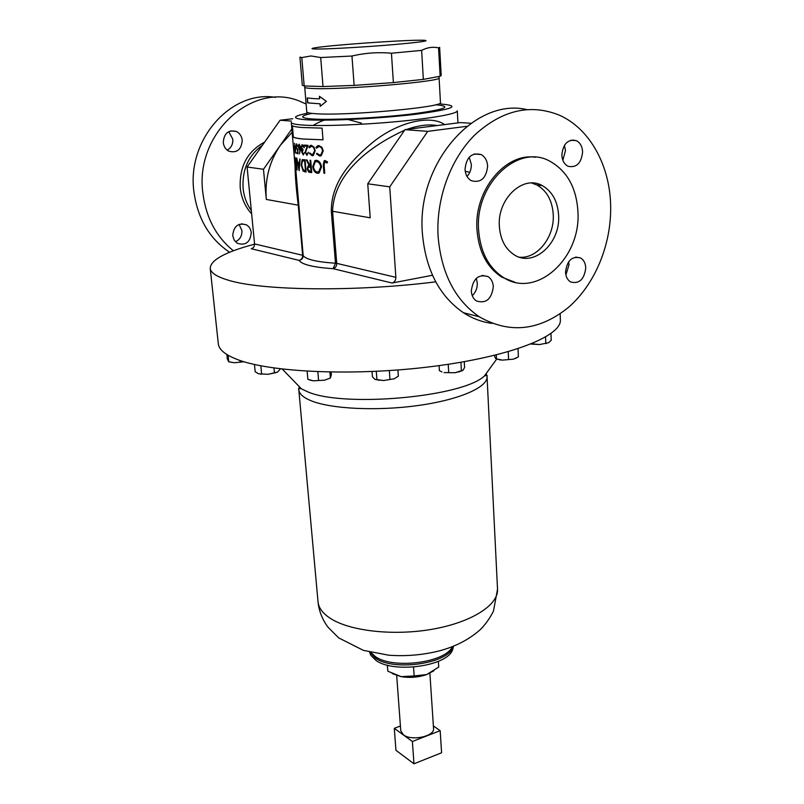 <?xml version="1.0" encoding="UTF-8"?>
<svg xmlns="http://www.w3.org/2000/svg" width="804" height="804" viewBox="0 0 804 804"><rect width="100%" height="100%" fill="white"/><g stroke="black" fill="none" stroke-linecap="round" stroke-linejoin="round"><path stroke-width="1.21" d="M531.615 183L536.821 184.93C546.921 190.739 552.398 200.739 553.263 214.929C554.479 237.21 537.213 259.009 519.444 257.2M558.639 215.713C557.795 201.452 552.308 191.402 542.197 185.563C523.233 174.488 497.234 198.688 499.344 226.125C500.319 239.582 505.404 249.22 514.59 255.049C533.896 267.461 560.418 243.321 558.639 215.713M582.609 151.976C582.277 146.459 580.186 142.68 576.327 140.63C567.905 138.951 563.081 143.765 561.845 155.051C562.197 160.468 564.237 164.197 567.976 166.247C576.448 168.066 581.322 163.312 582.609 151.976M564.438 145.283L565.483 150.549L562.85 160.227M487.636 166.056C487.224 160.639 485.063 156.81 481.144 154.559C471.677 152.288 466.3 157.242 465.013 169.413C465.446 174.709 467.546 178.478 471.325 180.719C480.852 183.171 486.289 178.287 487.636 166.056M469.214 157.212L471.315 164.338C471.445 169.131 470.018 173.161 467.023 176.428M493.314 286.656C492.993 282.083 491.244 278.737 488.058 276.616C478.491 273.832 472.913 278.656 471.315 291.098C471.646 295.56 473.345 298.847 476.41 300.957C486.028 303.902 491.666 299.128 493.314 286.656M476.28 278.355L477.295 283.078C477.405 288.164 475.727 292.354 472.27 295.671M585.754 267.973C585.503 263.26 583.774 259.913 580.558 257.943C572.026 255.833 567.011 260.536 565.534 272.064C565.795 276.687 567.483 279.983 570.599 281.953C579.181 284.184 584.227 279.531 585.754 267.973M568.599 261.802L568.991 264.828L565.905 274.978M239.1 224.376L241.914 230.587C242.094 235.944 239.924 239.662 235.421 241.753M232.728 235.652L234.215 240.155L237.391 243.341C245.662 245.813 250.285 242.255 251.25 232.668C250.818 229.15 249.21 226.537 246.426 224.849C238.215 222.527 233.642 226.135 232.728 235.652M228.728 131.625L232.818 139.253C233.049 144.248 231.19 147.876 227.21 150.127M223.271 142.579C223.813 146.609 225.703 149.494 228.959 151.242C237.09 153.212 241.501 149.544 242.225 140.238C241.682 136.107 239.723 133.173 236.346 131.444C228.296 129.635 223.934 133.353 223.271 142.579M396.684 675.46L400.764 730.756L403.387 734.796C411.407 741.378 434.914 736.384 433.537 728.464L429.879 673.179M316.957 153.283L319.64 155.021L320.907 154.71L322.545 150.85C322.092 148.187 320.886 146.76 318.907 146.579L316.545 148.177L315.962 147.564L317.369 145.886L318.816 145.554L321.982 147.353L323.228 150.931L321.258 155.664L319.68 156.036L316.474 153.855L316.957 153.283M309.811 152.931L312.123 154.71L313.118 154.489L314.595 150.639C314.163 147.986 313.098 146.539 311.389 146.318L309.389 147.846L308.887 147.232L310.173 145.534L311.299 145.293L314.062 147.152L315.188 150.73L313.389 155.473L312.173 155.725L309.409 153.494L309.811 152.931M306.977 146.298L304.565 146.097L304.475 145.082L308.073 145.363L305.59 152.237L306.887 154.338L308.434 152.197L306.947 155.343L305.148 152.268L307.138 146.278L304.736 146.067L304.646 145.092M310.314 172.468L308.746 172.156L307.178 168.91L308.063 165.996L309.249 165.825L306.334 159.916L307.048 159.986L310.022 165.885L310.535 165.925L310.063 160.247L310.716 160.297L311.741 172.599L308.917 172.126L307.339 168.88L308.656 165.825M312.756 166.569L314.897 160.629L316.404 160.297C319.178 160.76 320.886 162.971 321.53 166.93L319.168 172.91L317.55 173.292C314.877 172.82 313.279 170.579 312.756 166.569L315.047 160.609L315.741 160.338M323.922 173.232L323.248 164.86L324.143 160.78L325.097 160.549L327.57 162.016L327.117 162.971L324.655 161.956L324.092 165.011L324.766 173.262L323.922 173.232L323.369 164.84L324.143 160.78M301.852 127.494L322.072 128.127L323.017 139.836L302.837 139.022C297.751 138.529 294.525 137.856 293.169 137.012L292.184 125.705C293.54 126.469 296.766 127.072 301.852 127.494M303.359 145.222L304.264 147.695L302.535 145.635L301.59 147.574L303.128 149.825L302.214 152.298L303.229 153.956L304.495 152.599L303.319 154.961L302.002 152.227L302.334 150.268L301.399 147.594L301.962 144.72L303.359 145.222M303.168 171.141L301.188 165.081L302.143 159.725L305.068 159.775L306.113 172.016L303.168 171.141L301.369 165.061L302.766 159.534M295.761 169.071L303.168 255.551C304.294 257.391 307.62 258.988 313.148 260.335C318.766 261.672 326.213 262.627 335.489 263.199L331.298 211.04C331.238 181.704 351.318 159.936 374.182 141.202C398.01 122.469 429.909 114.319 444.662 124.59M393.377 82.591L423.346 79.385L440.14 76.249L438.562 47.888C432.924 46.602 427.276 47.436 421.628 50.381L391.447 53.225C378.151 52.009 364.996 52.943 351.971 56.029L320.695 57.536L311.007 55.968L301.791 57.576L299.932 57.114L302.294 85.184L304.173 85.958L323.017 86.551L354.132 85.395L393.377 82.591L391.447 53.225M311.64 86.189L315.339 86.309M314.193 98.641L319.6 98.802L319.399 96.289L326.374 101.344L320.213 106.329L320.012 103.816L307.641 102.882L307.228 97.947L314.193 98.641M307.419 97.987L307.832 102.862L320.012 103.816M303.54 153.896L304.183 152.881M303.832 147.655L303.52 146.227L302.475 145.624M302.947 160.84L304.816 160.951L302.445 160.981L301.621 165.162L303.339 170.036L305.47 170.689L304.646 160.971M305.47 170.689L304.816 160.951M304.927 171.855L306.103 171.966M305.098 171.825L303.349 171.121M292.385 125.806L293.359 136.992C294.716 137.836 297.932 138.509 303.007 139.002L323.017 139.806M435.738 281.832C354.946 292.073 260.958 290.656 227.984 280.093C216.567 276.656 210.648 272.727 210.216 268.305C210.648 259.953 225.442 251.903 254.587 244.175M319.459 49.014C333.469 48.863 367.82 46.823 394.181 44.562C421.979 42.059 431.577 40.612 422.974 40.22L417.035 40.25C393.407 40.632 329.73 45.315 315.429 47.737C309.781 48.662 311.118 49.094 319.459 49.014M440.14 76.249L441.195 75.475L439.637 47.346L438.562 47.888M535.404 157.262C505.404 152.438 474.028 190.568 476.953 229.502C478.671 251.551 486.963 267.441 501.847 277.169L514.912 282.244M478.581 229.773C480.289 251.863 488.591 267.772 503.475 277.511C536.047 299.088 580.769 258.657 577.965 212.316C576.629 187.965 567.202 170.9 549.705 161.122C518.118 143.283 474.862 183.915 478.581 229.773M526.62 109.525C474.239 97.435 416.221 164.328 422.401 233.441C425.638 269.682 439.306 296.103 463.426 312.716C472.36 318.495 481.867 322.052 491.937 323.389M438.09 236.316C441.245 273.139 454.963 299.952 479.234 316.756C509.565 334.032 539.323 330.886 568.529 307.319C594.97 284.335 611.402 244.798 610.658 206.045C610.065 165.875 590.005 128.63 559.313 115.163C530.479 103.575 502.45 110.017 475.244 134.489C450.491 158.79 435.909 198.819 438.09 236.316M233.411 250.788C216.186 236.838 206.015 217.633 202.889 193.151C194.377 133.042 253.712 80.008 301.369 101.927L306.133 104.038M229.612 252.275C209.462 238.748 197.553 218.497 193.885 191.503C186.769 139.755 231.029 89.927 275.571 97.364M251.32 210.517C246.717 204.085 243.974 196.689 243.089 188.317C242.044 169.694 248.496 155.343 262.436 145.243M251.642 213.824C245.17 206.789 241.361 198.126 240.215 187.834C239.351 166.448 247.491 151.212 264.627 142.127M560.167 313.791L560.368 319.841C561.835 336.062 510.269 356.695 432.25 366.503C354.353 376.393 268.787 372.423 236.165 359.056C224.818 354.474 218.869 349.378 218.306 343.76L210.216 268.305M370.121 653.702L370.966 655.451L375.9 660.345C393.568 673.742 447.657 666.114 452.572 649.743L453.154 647.893M573.594 140.429L573.212 139.896M469.817 172.277L465.225 171.302M301.791 57.576L304.173 85.958M323.017 86.551L320.695 57.536M351.971 56.029L354.132 85.395M421.628 50.381L423.346 79.385M369.91 84.269L377.609 83.716M430.19 78.109L433.487 77.496M327.158 162.88L325.148 161.825M324.052 173.212L324.766 173.232M317.409 172.026L318.746 171.714L320.726 166.91C320.193 163.704 318.796 161.926 316.545 161.574L315.228 161.865L313.449 166.619C313.902 169.835 315.218 171.634 317.409 172.026M318.123 171.966L318.886 171.694L320.726 166.91M320.856 166.88C320.324 163.684 318.937 161.905 316.686 161.554L316.545 161.574M316.686 161.554L315.972 161.614M318.374 173.222L317.691 173.272C315.017 172.79 313.429 170.548 312.917 166.549M310.987 171.282L310.645 167.192L308.334 167.182L307.751 168.971L309.671 171.162L311.148 171.262L310.645 167.192M310.806 167.162L308.857 167.041M310.535 165.925L310.223 160.257M309.249 165.825L306.525 159.936M310.475 172.448L311.741 172.558M298.987 168.348L299.279 163.905L297.972 163.554L298.987 168.348L299.279 163.905M299.46 163.885L297.972 163.554M299.369 162.709L300.093 159.031L299.168 170.699L296.616 158.137L297.711 162.257L299.369 162.709L299.842 158.981M299.249 170.197L296.827 158.207M295.822 169.061L294.676 157.092L296.736 167.312L296.103 157.936L297.178 169.966M295.098 159.745L295.038 159.122M297.098 169.031L296.073 164.368M296.736 167.312L296.133 157.946M295.721 169.071L295.158 159.745M297.128 169.976L295.018 159.755M295.39 152.016L294.877 146.539L295.681 146.75L295.249 150.75L295.49 146.77M294.877 146.539L295.681 146.75M294.515 146.378L295.329 153.182L295.812 145.906L294.797 145.544L294.596 143.303L294.787 145.454M296.917 152.549L296.998 153.463L297.952 153.725M297.962 146.619L296.666 144.76L296.374 147.011L297.229 149.333L297.842 148.991L297.952 153.795L296.807 153.484L296.726 152.489L297.661 152.74L297.591 150.217L296.143 146.911L296.505 143.785L297.962 146.68L296.867 144.72M297.46 150.308L296.334 146.891L296.505 143.785M297.661 152.74L297.591 150.217M299.641 149.092L300.274 147.263L299.279 145.192L298.666 147.001L299.641 149.092M299.832 149.072L300.274 147.263M300.445 147.243L299.279 145.192M298.545 146.971L299.209 144.187L300.626 147.353L300.435 150.137L299.41 153.835L300.214 150.036L298.364 146.991L298.887 144.258M299.661 150.087L298.364 146.991M299.41 153.835L300.033 150.057M303.319 154.961L301.832 152.247L301.399 147.594M301.219 147.614L301.962 144.72M307.289 154.257L308.103 152.589M306.947 155.343L305.319 152.247L307.138 146.278M312.846 155.674L309.57 153.474L309.872 153.041M309.45 147.715L309.048 147.212L310.897 145.303M312.595 154.68L314.736 150.619C314.314 147.966 313.248 146.519 311.54 146.288L311.078 146.328M320.505 155.956L316.615 153.835L317.017 153.363M316.605 148.067L316.103 147.534L318.263 145.584M320.233 154.961L321.037 154.68L322.675 150.83C322.223 148.167 321.017 146.74 319.037 146.549L318.474 146.599M320.354 106.198L320.163 103.796M319.6 98.802L319.57 96.42M432.482 275.259L392.01 283.028C394.523 282.244 395.809 280.345 395.859 277.34L389.729 186.85L367.74 183.794L404.995 129.645L460.37 122.59L470.943 123.263M437.205 125.545C428.542 124.067 418.412 125.354 406.814 129.414M404.593 130.238C369.307 146.368 334.082 173.463 332.554 211.15L336.735 263.36C336.725 266.184 335.509 267.953 333.097 268.667L335.489 263.199L336.735 263.36L395.859 277.34M292.716 118.741L280.083 120.228L247.089 167.001L254.566 243.924L302.636 255.29L298.254 205.08C296.274 189.975 295.199 176.709 295.008 165.272M328.384 119.354L344.223 119.032M254.566 243.924C254.587 246.486 253.471 248.084 251.22 248.717L299.118 260.385C300.264 262.375 303.751 264.094 309.56 265.551C315.459 266.998 323.308 268.044 333.097 268.667L392.01 283.028M466.873 126.298L427.738 131.364L389.729 186.85M427.738 131.364L404.995 129.645M331.298 211.04L370.202 217.804L367.74 183.794M280.083 120.228L291.38 121.082M247.089 167.001L263.481 169.282L291.842 128.941M292.133 132.298L280.325 145.323C269.41 161.423 264.737 179.463 266.315 199.442L263.481 169.282M518.047 348.705L518.389 356.896L513.454 359.147L502.56 360.122L513.454 359.147L516.59 357.941M499.465 359.82L502.56 360.122L496.179 358.885M499.073 359.629L495.445 358.293L494.309 355.398M508.239 351.71L508.58 359.438M496.289 354.906L496.48 358.875M228.678 361.8L234.507 362.755L243.994 361.75M243.944 361.73L234.507 362.755L228.748 361.77L227.321 358.976L226.849 354.484M239.934 360.443L240.084 361.9M228.065 355.217L228.748 361.77M464.27 361.669L464.591 367.488L463.054 370.182L455.114 372.724L444.099 372.584L455.114 372.724L462.32 370.755M439.095 365.599L439.396 370.664L441.969 371.94M460.923 362.252L461.395 370.945M448.23 364.292L448.712 372.543M533.333 343.037L533.364 343.971L539.615 344.544L548.549 342.725L539.615 344.544L530.891 344.042M533.364 343.971L530.931 344.022M550.971 333.549L551.212 340.343L548.549 342.725M545.574 337.027L545.805 343.258M309.51 379.95L313.289 380.825L324.585 380.181L330.424 378.021M331.168 372.121L331.379 374.604L330.404 378.021L324.585 380.181L313.289 380.825L307.852 379.307L307.138 371.237M329.911 372.101L330.404 378.021M317.841 371.76L318.585 380.403M375.398 379.548L383.508 380.543L394.241 378.784L383.508 380.543L374.734 379.207L372.423 376.754L372.041 371.538M397.91 369.981L398.342 376.192L394.241 378.784M389.347 370.594L389.97 379.408M376.302 371.347L376.915 379.689M433.366 725.942L440.17 730.675L441.597 752.765L413.97 763.8L395.94 750.283L394.292 728.344L400.422 726.002M440.17 730.675L412.382 741.499L394.292 728.344M413.97 763.8L412.382 741.499M438.351 661.35L438.723 667.059L426.703 674.556L433.939 670.757M414.14 675.943L426.703 674.556C418.452 677.36 409.939 678.053 401.156 676.646L414.14 675.943L413.527 667.089M392.181 673.581L401.156 676.646L387.84 671.199L387.287 665.129M387.387 665.159L387.84 671.199M280.495 368.875L277.581 372.061L275.611 372.714L268.114 374.302L258.486 373.78L255.19 371.739L254.466 364.483M260.828 365.82L261.632 373.93M273.953 368.011L274.405 372.775M258.486 373.78L268.114 374.302L277.581 372.061M296.475 182.066L291.279 122.429C291.4 123.555 294.857 124.399 301.641 124.962C319.067 126.379 359.73 125.032 396.03 121.685C432.401 118.349 457.717 113.696 457.295 110.811L457.938 122.891M306.857 112.801L304.726 87.214C304.806 87.887 307.691 88.319 313.369 88.53C343.087 89.998 443.818 81.315 439.084 77.817L438.904 76.48M306.786 111.836C306.887 112.691 309.771 113.314 315.429 113.686C345.077 116.158 445.225 107.053 440.461 102.48L439.084 77.817M311.902 113.384C299.661 116.037 299.611 117.886 311.751 118.932C330.052 120.319 377.548 118.047 410.854 114.108C445.215 109.595 453.466 106.47 435.617 104.731M306.937 113.334C292.284 116.359 291.751 118.469 305.329 119.695C325.519 121.263 378.965 118.68 415.738 114.258C453.416 109.203 461.677 105.786 440.522 103.997M330.002 618.145C349.449 631.11 393.749 636.155 432.823 629.14C471.978 622.206 498.591 604.829 497.525 589.201L493.455 611.151C489.787 618.346 485.415 624.497 480.35 629.592C469.204 639.471 455.526 646.577 439.296 650.898C422.763 655.019 405.93 656.456 388.774 655.21L363.438 650.386L338.645 637.863L328.122 627.321C322.364 619.703 318.997 611.181 318.022 601.754C318.585 607.734 322.575 613.201 330.002 618.145M370.785 652.386L375.217 656.466C392.623 669.561 445.728 662.707 452.31 646.687M369.86 652.165L375.347 658.024C393.699 671.913 450.119 663.27 453.205 646.336M318.022 601.754L298.817 389.799C299.199 393.849 303.198 397.467 310.816 400.643C330.756 408.965 377.146 411.276 418.351 405.477C459.637 399.729 487.887 387.206 487.043 376.644C487.706 375.418 486.832 375.197 484.41 375.97L489.867 368.473M486.933 375.719L486.149 373.579M294.887 382.101L301.329 388.774L306.887 391.447C341.901 407.909 462.612 397.206 484.41 375.97L496.661 359.117M299.269 386.644L298.797 388.875M266.315 199.442L298.797 205.281M302.636 255.29L303.168 255.551C303.138 258.255 301.781 259.873 299.118 260.385C301.46 259.712 302.636 258.014 302.636 255.29M542.197 185.563L536.821 184.93M570.75 140.218L576.327 140.63M474.37 153.926L481.144 154.559M482.31 275.39L488.058 276.616M575.684 257.069L580.558 257.943M501.847 277.169L503.475 277.511M463.426 312.716L479.234 316.756M497.525 589.201L487.043 376.644M452.572 649.743L453.476 646.225M370.966 655.451L369.569 652.094M298.817 389.799C297.982 388.684 298.817 388.342 301.329 388.774L282.304 369.086M361.398 123.123L348.162 119.555M328.143 119.354C324.102 119.816 319.108 121.856 313.138 125.474M440.461 102.48L440.532 103.455M304.726 87.214L304.706 85.968M459.024 372.001L459.556 371.659M546.127 343.609L546.67 343.268M378.855 380.342L378.101 379.97M261.159 374.312L260.617 374.071M236.346 131.444L230.617 130.901M246.426 224.849L241.501 223.793"/></g></svg>
